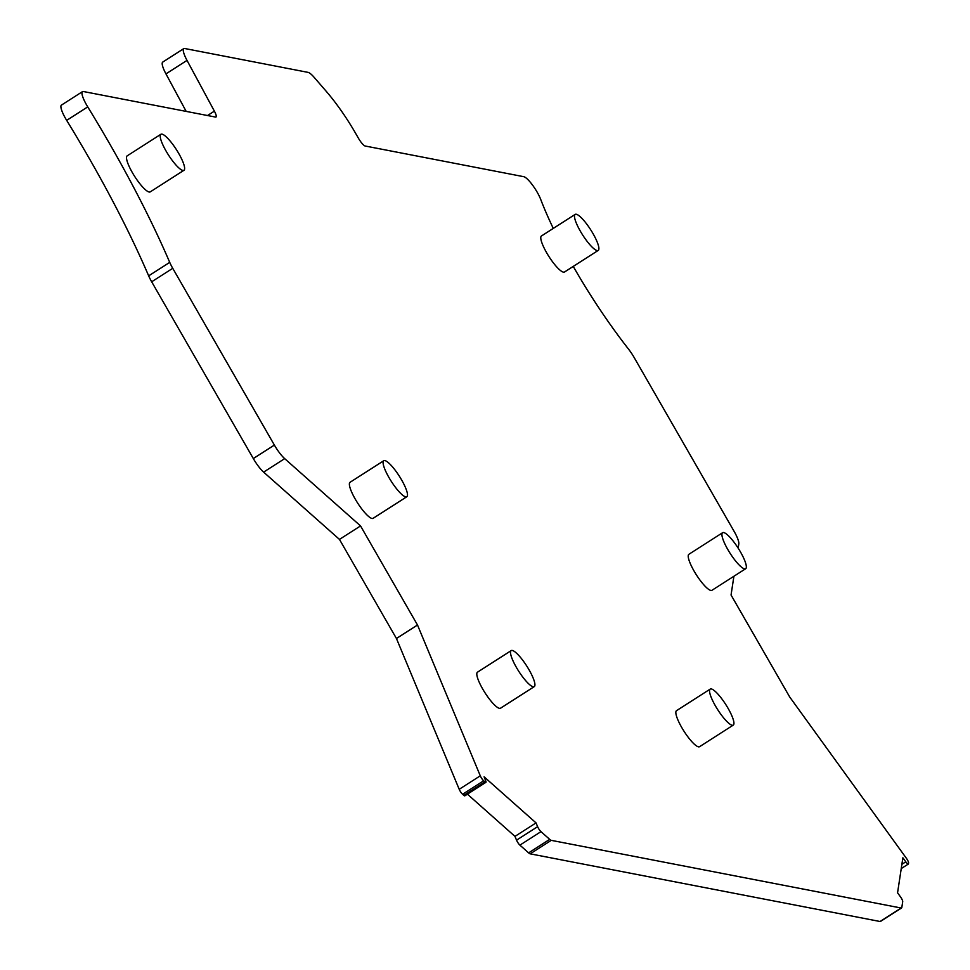 <?xml version="1.0" encoding="UTF-8"?>
<svg xmlns="http://www.w3.org/2000/svg" width="970" height="970" viewBox="0 0 970 970"><rect width="100%" height="100%" fill="white"/><g stroke="black" fill="none" stroke-linecap="round" stroke-linejoin="round"><path stroke-width="1.45" d="M711.313 688.942A21.389 4.777 57.4 0 0 710.222 689.088A21.389 4.777 57.4 0 0 716.539 707.785A21.389 4.777 57.4 0 0 732.192 725.257A21.389 4.777 57.4 0 0 733.271 725.111A21.389 4.777 57.4 0 0 726.954 706.427A21.389 4.777 57.4 0 0 711.313 688.942M710.222 689.088L676.514 710.67A21.389 4.777 57.4 0 0 682.831 729.355A21.389 4.777 57.4 0 0 698.473 746.839A21.389 4.777 57.4 0 0 699.564 746.694L733.271 725.111M405.727 496.882A21.389 4.777 57.4 0 0 406.818 496.749A21.389 4.777 57.4 0 0 400.501 478.052A21.389 4.777 57.4 0 0 384.847 460.58A21.389 4.777 57.4 0 0 383.756 460.726A21.389 4.777 57.4 0 0 390.073 479.41A21.389 4.777 57.4 0 0 405.727 496.882M383.756 460.726L350.049 482.296A21.389 4.777 57.4 0 0 356.366 500.993A21.389 4.777 57.4 0 0 372.019 518.465A21.389 4.777 57.4 0 0 373.111 518.319L406.818 496.749M553.276 228.411A162.536 36.339 57.4 0 1 540.726 199.456A17.108 3.831 57.4 0 0 532.372 184.87A17.108 3.831 57.4 0 0 523.751 176.685L365.156 146.009A8.56 1.916 57.4 0 1 358.451 138.261L355.614 133.326A68.433 15.302 57.4 0 0 326.053 91.107L314.122 77.321A17.29 3.868 57.4 0 0 308.084 72.374L184.664 48.5A17.108 3.831 57.4 0 0 183.791 48.609A17.108 3.831 57.4 0 0 187.016 60.395L214.382 111.138A8.56 1.916 57.4 0 1 215.995 117.03A8.56 1.916 57.4 0 1 215.558 117.079L83.371 91.519A17.108 3.831 57.4 0 0 82.499 91.629A17.108 3.831 57.4 0 0 87.736 106.894A342.192 76.521 57.4 0 1 169.726 262.373A17.169 3.844 57.4 0 0 172.745 268.314L274.377 445.072A17.108 3.831 57.4 0 0 284.683 458.64L360.537 525.922L417.5 625.007L480.283 775.818A4.28 0.958 57.4 0 0 483.654 780.789L484.891 781.893A4.28 0.958 57.4 0 0 485.897 782.341A4.28 0.958 57.4 0 0 485.643 780.571L484.078 776.8L536.034 822.899L537.61 826.67A4.28 0.958 57.4 0 0 540.981 831.642L549.687 839.365A8.585 1.916 57.4 0 0 551.251 840.347L901.13 908.017A8.585 1.916 57.4 0 0 901.566 907.956A8.585 1.916 57.4 0 0 901.821 907.471L902.706 901.603A4.28 0.958 57.4 0 0 900.487 896.85L897.565 892.824L902.876 857.795L905.798 861.833A4.28 0.958 57.4 0 0 908.32 864.052A4.28 0.958 57.4 0 0 908.441 863.809L908.575 862.973A4.28 0.958 57.4 0 0 906.344 858.22L789.701 696.994L731.053 595.01L733.902 576.265M183.791 48.609L162.717 62.104A17.108 3.831 57.4 0 0 165.955 73.878L186.179 111.404M82.499 91.629L61.425 105.112A17.108 3.831 57.4 0 0 66.675 120.377L87.736 106.894M360.537 525.922L339.464 539.405L263.622 472.123A17.108 3.831 57.4 0 1 253.315 458.555L151.672 281.797A17.169 3.844 57.4 0 1 148.665 275.856A342.192 76.521 57.4 0 0 66.675 120.377M339.464 539.405L396.439 638.49L417.5 625.007M396.439 638.49L459.21 789.301A4.28 0.958 57.4 0 0 462.581 794.272L463.83 795.376A4.28 0.958 57.4 0 0 464.824 795.837L485.897 782.341M467.407 794.175L514.961 836.382L536.034 822.899M514.961 836.382L516.537 840.153A4.28 0.958 57.4 0 0 519.908 845.137L528.614 852.86A8.585 1.916 57.4 0 0 530.178 853.83L880.057 921.5A8.585 1.916 57.4 0 0 880.493 921.439L901.566 907.956M738.158 548.147L738.813 543.879A17.108 3.831 57.4 0 0 734.144 531.414L634.15 357.506A17.217 3.856 57.4 0 0 628.451 349.018A162.536 36.339 57.4 0 1 573.258 266.398M575.161 214.394L541.454 235.977A21.389 4.777 57.4 0 0 547.771 254.661A21.389 4.777 57.4 0 0 563.424 272.146A21.389 4.777 57.4 0 0 564.516 272L598.223 250.418A21.389 4.777 57.4 0 0 591.906 231.733A21.389 4.777 57.4 0 0 576.253 214.249A21.389 4.777 57.4 0 0 575.161 214.394A21.389 4.777 57.4 0 0 581.479 233.091A21.389 4.777 57.4 0 0 597.132 250.563A21.389 4.777 57.4 0 0 598.223 250.418M722.601 532.712L688.894 554.282A21.389 4.777 57.4 0 0 695.211 572.979A21.389 4.777 57.4 0 0 710.864 590.451A21.389 4.777 57.4 0 0 711.956 590.306L745.663 568.735A21.389 4.777 57.4 0 0 739.346 550.038A21.389 4.777 57.4 0 0 723.693 532.566A21.389 4.777 57.4 0 0 722.601 532.712A21.389 4.777 57.4 0 0 728.919 551.396A21.389 4.777 57.4 0 0 744.572 568.881A21.389 4.777 57.4 0 0 745.663 568.735M160.887 134.272L127.179 155.855A21.389 4.777 57.4 0 0 133.496 174.539A21.389 4.777 57.4 0 0 149.15 192.012A21.389 4.777 57.4 0 0 150.241 191.878L183.948 170.296A21.389 4.777 57.4 0 0 177.631 151.599A21.389 4.777 57.4 0 0 161.978 134.127A21.389 4.777 57.4 0 0 160.887 134.272A21.389 4.777 57.4 0 0 167.204 152.969A21.389 4.777 57.4 0 0 182.857 170.441A21.389 4.777 57.4 0 0 183.948 170.296M512.281 650.458A21.389 4.777 57.4 0 0 511.19 650.603A21.389 4.777 57.4 0 0 517.507 669.288A21.389 4.777 57.4 0 0 533.16 686.76A21.389 4.777 57.4 0 0 534.252 686.627A21.389 4.777 57.4 0 0 527.935 667.93A21.389 4.777 57.4 0 0 512.281 650.458M511.19 650.603L477.482 672.174A21.389 4.777 57.4 0 0 483.8 690.87A21.389 4.777 57.4 0 0 499.453 708.342A21.389 4.777 57.4 0 0 500.544 708.197L534.252 686.627M165.955 73.878L187.016 60.395M207.519 115.527L214.382 111.138M148.665 275.856L169.726 262.373M151.672 281.797L172.745 268.314M253.315 458.555L274.377 445.072M263.622 472.123L284.683 458.64M459.21 789.301L480.283 775.818M462.581 794.272L483.654 780.789M463.83 795.376L484.891 781.893M516.537 840.153L537.61 826.67M519.908 845.137L540.981 831.642M528.614 852.86L549.687 839.365M530.178 853.83L551.251 840.347M880.057 921.5L901.13 908.017M901.882 864.343L905.798 861.833M901.239 868.574L908.32 864.052"/></g></svg>
